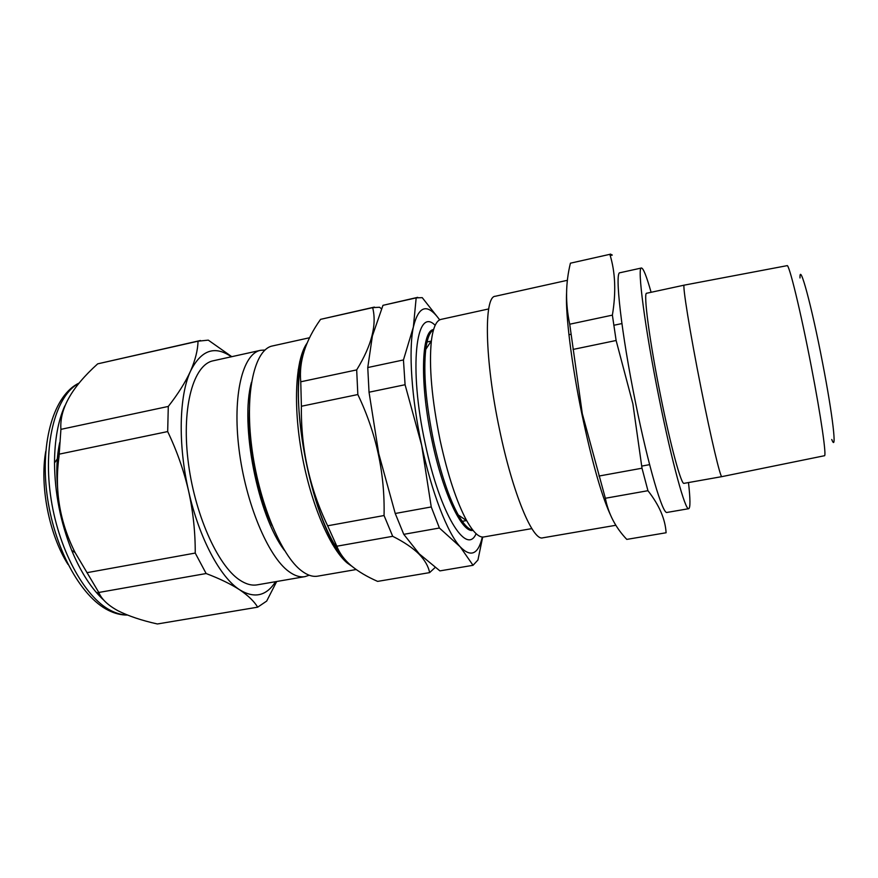 <?xml version="1.0" encoding="UTF-8"?>
<svg xmlns="http://www.w3.org/2000/svg" width="878" height="878" viewBox="0 0 878 878"><rect width="100%" height="100%" fill="white"/><g stroke="black" fill="none" stroke-linecap="round" stroke-linejoin="round"><path stroke-width="1.32" d="M118.014 610.77C128.616 616.093 141.742 620.494 157.392 623.973L257.682 607.17C254.159 601.353 248.178 595.58 239.738 589.851C231.09 584.199 219.884 578.756 206.132 573.532L98.797 592.463C101.563 599.191 107.961 605.293 118.014 610.77M531.848 528.6L483.789 536.963C479.015 537.764 473.341 532.375 466.767 520.797C456.736 502.282 447.868 475.558 440.185 440.624C431.756 399.117 428.826 365.841 431.394 340.785C433.095 327.582 436.311 320.448 441.041 319.383L488.684 308.935M472.858 530.136C468.6 529.588 463.738 524.528 458.272 514.958C448.888 497.837 440.668 473.264 433.622 441.25C425.874 403.221 423.251 372.601 425.742 349.411C427.169 338.48 429.759 331.95 433.502 329.843M473.033 530.356C462.278 533.418 443.181 493.985 432.195 441.524C419.607 383.927 421.264 330.49 433.578 329.568M476.095 533.681C466.558 556.454 439.867 513.839 425.204 443.544C408.424 367.234 416.084 305.632 435.159 325.332M800.012 277.953C799.463 261.106 811.612 305.533 822.642 363.218C832.981 416.479 837.096 453.663 831.762 439.483M811.261 366.302C800.637 311.042 788.872 262.961 787.039 265.672L684.236 285.141C682.118 283.649 689.987 332.729 701.028 388.021C711.048 438.55 720.52 478.269 721.859 476.633L824.387 455.748C826.802 457.054 821.062 416.809 811.261 366.302M567.418 280.291L495.291 296.27C483.723 296.193 484.601 359.486 499.527 429.54C512.719 493.524 532.913 541.386 542.758 537.83L615.862 525.274M566.551 293.439C565.476 314.5 571.567 364.03 581.774 413.516C591.717 460.676 601.134 494.171 610.023 513.992M605.348 498.265L582.301 413.67L569.723 324.212C565.311 303.305 565.542 282.968 570.415 263.191L609.848 254.335C615.368 271.971 616.202 292.242 612.383 315.136L616.126 340.488L632.884 403.814L642.005 468.215L647.942 490.703C659.224 505.08 665.283 519.096 666.106 532.759L626.782 539.399C615.577 527.623 608.432 513.915 605.348 498.265L647.942 490.703M651.103 292.286C646.548 276.241 643.333 268.141 641.445 268.009L619.978 272.74C614.457 271.335 621.339 333.003 635.562 402.739C648.348 466.383 662.802 515.024 667.071 512.423L688.736 508.691C690.426 507.846 690.349 499.132 688.484 482.56M641.445 268.009C636.945 266.352 644.902 328.076 659.082 398.151C671.879 462.102 685.411 511.128 688.736 508.691M684.236 285.141L646.68 293.241C643.124 292.078 649.5 341.092 660.607 395.912C670.616 446.035 681.361 485.205 684.039 483.35L721.859 476.633M610.188 255.542L612.295 255.07L610.375 254.06M284.538 550.473C257.836 516.231 239.727 424.063 251.481 382.27M309.221 575.222L304.995 576.626C300.002 577.483 294.613 575.781 288.818 571.512C268.064 556.575 245.533 503.017 238.992 449.02C232.319 394.979 242.767 353.625 260.525 350.322L264.969 350.026M272.004 525.494C257.419 493.238 248.046 445.519 249.341 410.136M381.513 308.782L379.515 307.245L372.656 307.64C377.002 324.706 371.668 345.46 356.677 369.901L357.84 394.54C376.267 433.008 385.003 473.341 384.059 515.529L392.696 536.304C403.924 541.945 412.66 547.828 418.905 553.974C424.853 560.12 428.42 566.343 429.616 572.621L435.148 567.462M309.605 337.734L272.465 345.954C254.883 349.203 244.71 391.182 251.624 446.2C258.395 501.162 281.059 555.719 301.692 570.93C307.432 575.266 312.766 577 317.693 576.155L356.172 569.537M304.995 576.626L257.221 584.847C251.766 585.791 245.939 584.188 239.716 580.051C217.448 565.564 193.994 512.796 187.914 459.304C181.691 405.768 193.818 364.458 213.189 360.792L260.525 350.322M429.616 572.621L377.617 581.39C367.07 576.758 358.257 571.523 351.189 565.684C344.308 559.758 339.534 553.261 336.834 546.215L392.696 536.304M374.401 307.08L320.569 319.351C305.39 340.719 298.783 361.527 300.759 381.787L301.395 406.251C300.814 448.395 309.572 488.245 327.648 525.79L336.834 546.215M57.718 489.309C56.06 472.068 56.719 456.483 59.704 442.556M62.118 414.032L61.306 414.866M45.755 451.347C39.554 485.841 49.168 534.801 67.968 564.378M96.163 592.255L99.302 593.517M300.759 381.787L356.677 369.901M301.395 406.251L357.84 394.54M320.569 319.351L372.656 307.64M327.648 525.79L384.059 515.529M336.845 551.154L337.459 548.871M301.077 363.733L299.65 361.846M598.939 476.052L642.005 468.215M573.016 349.444L616.126 340.488M569.723 324.212L612.383 315.136M570.415 263.191L609.848 254.335M482.691 537.04L477.939 559.999L473.033 565.3L460.215 546.84L439.406 528.018L431.252 506.946L421.681 445.355L405.076 384.729L403.452 359.947L413.373 327.011L416.172 297.872L422.241 297.653L439.713 319.855M417.709 297.346L382.973 305.324L372.382 335.978L367.761 367.542L369.034 392.214L378.758 453.706L395.243 513.487L403.77 534.34L419.3 553.908L439.911 570.887L473.033 565.3M403.77 534.34L439.406 528.018M395.243 513.487L431.252 506.946M369.034 392.214L405.076 384.729M367.761 367.542L403.452 359.947M382.973 305.324L416.172 297.872M439.68 319.877C427.465 302.943 418.696 305.324 413.373 327.011C408.435 350.201 411.508 398.327 421.681 445.355C431.669 492.492 447.539 533.144 460.215 546.84C470.86 557.695 478.247 554.424 482.34 537.018M206.132 573.532L195.234 553.063C195.333 532.298 193.127 511.654 188.616 491.12C183.831 470.597 176.851 450.743 167.676 431.57L168.291 406.437C178.113 393.871 185.521 382.084 190.537 371.087C195.3 360.134 197.802 350.168 198.044 341.191L97.677 363.854C71.645 387.275 59.397 409.104 60.922 429.353L59.035 456.461C54.359 489.946 59.715 521.982 75.102 552.558L98.797 592.463M198.044 341.191L208.295 340.137L231.781 356.677M200.447 340.499L97.677 363.854M168.291 406.437L60.922 429.353M167.676 431.57L59.331 454.124M195.234 553.063L86.911 572.686M276.702 581.488L266.671 601.09L257.682 607.17M275.56 581.686C266.407 596.03 254.466 598.752 239.738 589.851C220.279 577.526 199.065 538.038 188.616 491.12C177.839 444.356 179.123 395.506 190.537 371.087C201.172 349.993 214.781 345.219 231.364 356.775M64.763 405.932C58.058 420.968 54.645 439.966 54.513 462.904C54.776 493.129 60.505 522.289 71.7 550.374C80.875 572.423 91.685 589.127 104.12 600.486M79.031 383.247C56.532 394.683 43.154 441.052 50.419 494.49C57.553 547.916 84.145 597.106 110.628 610.44C116.335 613.393 121.877 614.907 127.244 614.984M352.056 566.409L347.26 563.017C330.216 548.904 310.878 503.95 301.878 454.189C292.824 404.44 295.645 358.696 307.135 343.057M301.527 361.418C290.047 407.996 311.701 515.606 339.896 552.492M59.397 449.821L57.871 458.107M127.409 615.05C121.197 615.138 114.864 613.568 108.433 610.364C80.096 596.425 53.712 547.06 46.951 493.996C40.169 440.986 54.118 394.694 79.261 382.973M458.272 514.958L466.767 520.797M641.807 466.075L649.621 464.649M466.635 520.544L462.256 521.323M334.507 544.053L332.499 544.404M431.361 341.07L427.015 342.003M300.177 369.309L298.18 369.737M303.558 352.89C287.369 392.587 310.702 518.821 341.29 554.742M568.933 334.737L570.941 334.309M613.81 325.277L621.898 323.576M425.742 349.411L431.394 340.785M71.7 550.374L75.102 552.558M54.513 462.904L59.035 456.461"/></g></svg>
